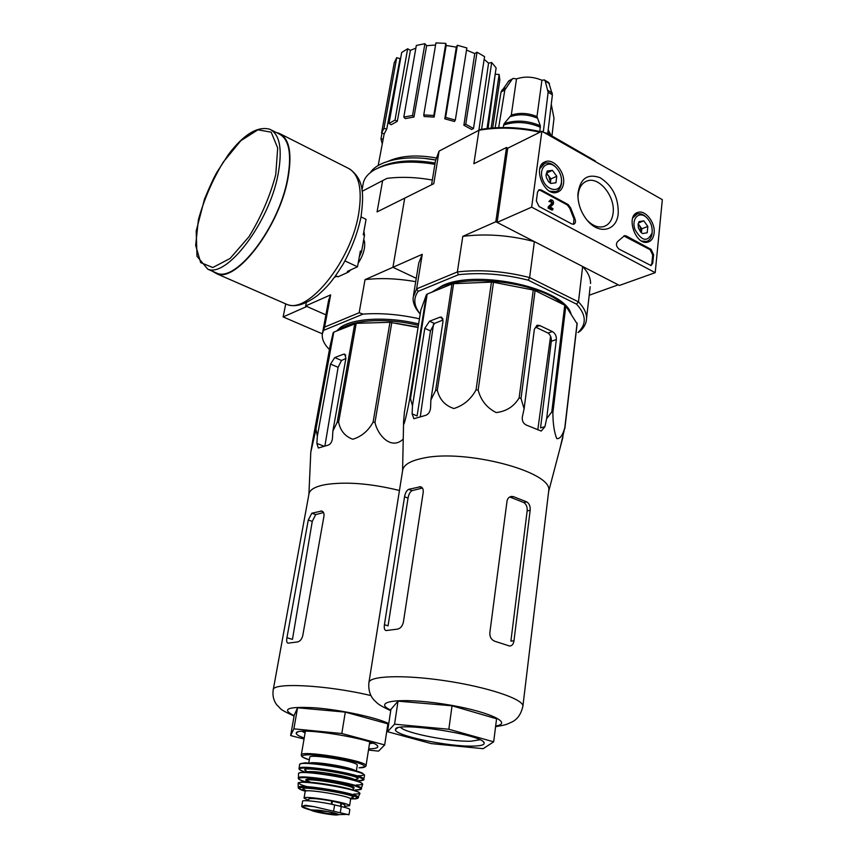 <?xml version="1.0" encoding="UTF-8"?>
<svg xmlns="http://www.w3.org/2000/svg" width="858" height="858" viewBox="0 0 858 858"><rect width="100%" height="100%" fill="white"/><g stroke="black" fill="none" stroke-linecap="round" stroke-linejoin="round"><path stroke-width="1.29" d="M285.725 303.989L283.151 316.924L322.361 333.826L324.635 327.08L330.641 294.873L305.641 305.941L325.901 314.854L306.832 306.467L283.151 316.924M531.67 207.143L541.87 131.253L662.333 199.657L655.201 272.672L531.67 207.143L497.114 222.404L507.754 148.187L541.87 131.253M497.114 222.404L619.422 285.435L655.201 272.672M537.526 192.085L536.347 200.933L539.081 206.521L571.868 223.981L573.766 224.249C575.6 223.294 575.965 221.418 574.849 218.597L570.645 207.872L568.168 204.547L541.269 190.004L539.178 189.736L537.526 192.085M619.036 249.11L651.072 265.572L652.756 263.149L653.603 254.633L651.061 249.367L626.211 235.929L624.485 235.66L617.642 241.527C615.712 243.983 616.173 246.514 619.036 249.11M618.232 213.503C616.913 230.716 599.345 235.124 587.44 220.592C581.07 212.795 577.884 204.022 577.884 194.262C579.869 178.743 587.258 173.219 600.053 177.681C612.451 185.575 618.511 197.522 618.232 213.503M563.534 183.451C562.837 188.106 560.746 191.044 557.25 192.267C544.154 197.179 531.874 166.034 545.227 161.754C553.517 157.936 565.411 172.126 563.534 183.451M654.096 233.204C653.485 238.116 651.404 241.087 647.844 242.117C635.499 245.903 625.278 215.487 637.859 212.43C645.355 209.577 655.523 222.651 654.096 233.204M578.045 198.627L578.024 196.461C578.485 188.299 581.52 183.129 587.129 180.963C599.141 176.19 615.54 196.707 613.095 213.149C612.129 220.345 608.998 224.828 603.689 226.598C598.058 227.96 592.47 225.751 586.915 219.97M623.863 235.961L650.15 249.71L652.691 254.965L651.844 263.481L650.782 265.615M538.567 190.068L540.39 190.401L567.277 204.933L569.755 208.258L570.645 207.872M573.498 224.313L573.959 218.972L569.755 208.258M552.82 209.738L551.919 210.124L548.015 208.033L549.056 206.499L548.905 207.647L552.82 209.738L552.96 208.58L550.235 207.121L553.249 204.236C553.978 201.662 553.174 200.161 550.804 199.742L549.806 201.158L550.772 201.673L551.265 200.965L552.509 203.185L549.056 206.499M548.015 208.033L548.905 207.647M550.772 201.673L548.916 201.555L550.579 199.839M548.916 201.555L549.806 201.158M550.847 201.373L551.619 203.571L552.509 203.185M548.165 206.885L551.619 203.571M545.988 175.246L547.222 170.989L552.434 170.367L556.767 176.244L555.93 182.786L550.729 183.451L548.476 181.564L546.364 177.542L545.988 175.246L547.222 170.989L552.434 170.367L556.767 176.244L555.93 182.786L550.729 183.451M561.422 182.293C560.263 193.458 546.342 191.109 542.481 178.925C538.266 166.827 548.798 159.02 556.703 168.157C559.77 171.729 561.379 175.804 561.529 180.394L561.422 182.293M561.475 179.183L561.497 183.515C560.864 187.752 558.976 190.455 555.823 191.634L549.817 191.237M539.779 168.747L544.669 163.331C548.541 162.162 552.38 163.578 556.188 167.578L556.424 167.846M546.235 173.842L548.723 176.008L546.439 173.091M548.723 176.008L550.461 182.186L550.89 178.936L548.723 176.008M550.343 183.172L550.461 182.186L550.268 183.119M550.89 178.936L556.767 176.244M546.557 173.08L552.434 170.367M638.095 224.142L639.071 221.6L643.79 220.849L647.833 226.426L647.189 232.765L642.492 233.558L640.819 232.25L638.416 227.96L638.095 224.142L639.071 221.6L643.79 220.849L647.833 226.426L647.189 232.765L642.492 233.558M652.155 232.143L652.059 232.958C647.447 242.439 641.741 241.27 634.931 229.44C631.027 218.307 639.618 210.253 646.986 217.911C650.729 221.975 652.455 226.727 652.155 232.143M652.187 231.874L651.983 234.17C651.254 238.138 649.399 240.572 646.428 241.473L641.655 241.034M632.721 218.007L637.172 213.932C640.186 213.181 643.221 214.275 646.278 217.203L646.642 217.578M638.148 224.367L639.789 226.008L638.255 223.895M639.789 226.008L641.484 231.939L641.805 228.786L639.789 226.008M641.398 232.743L641.484 231.939L641.355 232.711M641.805 228.786L647.833 226.426M638.545 222.919L643.79 220.849M399.453 490.486C370.592 483.429 345.817 481.477 325.139 484.641C314.993 486.615 309.588 489.789 308.923 494.154L273.241 689.768M418.05 327.499L389.961 322.308L356.22 323.327L333.794 332.132L315.959 429.214L317.363 436.003L316.881 443.436L318.318 448.015L327.981 445.205C330.416 444.369 331.896 442.181 332.421 438.62L332.872 431.081L337.173 422.351L338.62 422.168C340.369 430.748 345.077 436.443 352.767 439.253C361.422 436.636 368.2 430.952 373.101 422.179L374.989 422.372C377.284 434.169 390.669 450.858 403.239 439.124M315.959 429.214L310.778 452.305L312.591 441.162L330.094 346.01L333.172 332.7L315.347 429.697M332.872 431.081L345.913 358.269L344.723 354.118L343.532 354.215L334.738 357.582L330.512 364.103L317.363 436.003M345.871 358.505L341.505 360.457L338.116 367.299L324.914 445.935M333.794 332.132L333.172 332.7M391.806 322.458L374.989 422.372M389.961 322.308L373.101 422.179M356.22 323.327L338.62 422.168M354.783 323.573L337.173 422.351M418.618 323.927C387.612 316.237 352.724 318.093 340.315 327.552L336.658 330.963M343.136 325.804L337.494 330.62M306.285 302.638L305.641 305.941M324.635 327.08L359.159 312.741L363.031 314.103C380.78 312.816 399.581 314.393 419.444 318.822M363.031 314.103L323.38 330.469M329.451 349.549C324.056 344.165 321.696 338.921 322.361 333.816M539.939 132.207C518.564 127.574 498.241 126.93 478.968 130.255L439.082 151.105L433.773 183.687L404.729 198.134L392.932 267.288L416.259 278.324L392.932 267.288L404.729 198.134L377.07 211.905L382.636 180.609L362.151 191.313M363.781 239.371L364.511 241.602C365.347 248.262 363.234 255.448 358.161 263.149M351.909 269.348L350.557 270.055M359.159 312.741L365.036 279.644C380.512 277.788 397.404 278.464 415.712 281.681M420.227 313.985L420.066 313.792C413.781 305.888 413.148 298.402 418.157 291.345L458.429 274.721L457.357 271.932L416.623 288.856L422.254 254.311L365.036 279.644M382.636 180.609L387.001 178.367C401.169 176.609 416.291 177.156 432.346 180.019M322.522 332.99L328.646 300.139L330.641 294.873M434.909 164.307C409.695 160.114 389.586 161.937 374.571 169.766C367.814 173.702 363.996 178.453 363.116 184.02L361.99 190.176M425.429 158.548L435.596 159.996C406.982 154.419 377.97 160.339 370.356 172.597M435.124 163.02C411.743 159.084 392.889 160.671 378.539 167.782M394.24 62.698L396.696 57.7L400.043 58.634L386.733 129.075L384.287 133.751L381.553 133.011L394.24 62.698M400.761 57.679L400.043 58.634M401.694 52.488L407.647 48.777L410.414 50.354L397.297 121.3L391.28 124.71L388.996 123.488L401.694 52.488M415.851 48.145L410.414 50.354M416.323 45.474L424.914 43.694L426.641 45.689L413.964 117.042L405.244 118.608L403.807 117.074L416.323 45.474M435.585 45.013L426.641 45.689M435.939 42.9L445.795 43.383L446.171 45.485L434.137 117.096L424.099 116.506L423.755 114.908L435.939 42.9M444.787 118.833L445.624 117.428L455.33 120.088L454.483 121.493L444.787 118.833L456.327 47.147L446.171 45.485M456.327 47.147L457.368 45.27L466.859 47.951L455.33 120.088M463.888 125.225L465.755 124.228L473.498 128.507L471.632 129.494L463.888 125.225L474.742 53.55L466.516 50.075M474.742 53.55L477.037 52.209L484.577 56.639L473.498 128.507M478.882 130.298L488.567 63.138L484.169 59.331M488.567 63.138L491.709 62.516L496.128 67.932L487.022 128.518M488.073 128.4L495.323 73.241M495.667 74.281L499.142 74.464L499.828 79.976L492.696 127.949M436.025 157.915C416.859 154.547 400.976 155.63 388.395 161.175M388.996 123.488L395.012 120.066L407.647 48.777M395.012 120.066L397.297 121.3M381.553 133.011L383.976 128.335L396.696 57.7M383.976 128.335L386.733 129.075M382.271 143.919L380.952 138.889L381.982 133.129M380.952 138.889L383.204 139.028M491.151 128.078L499.142 74.464M481.574 129.311L491.709 62.516M465.755 124.228L477.037 52.209M445.624 117.428L457.368 45.27M423.755 114.908L433.816 115.498L445.795 43.383M433.816 115.498L434.137 117.096M403.807 117.074L412.537 115.508L424.914 43.694M412.537 115.508L413.964 117.042M418.103 327.166L396.278 323.316M383.826 322.49L369.734 322.919M418.393 325.386C386.937 317.535 351.555 319.691 340.036 329.59M368.672 748.841L369.841 748.82C375.418 748.659 378.056 747.876 377.756 746.481C378.003 739.521 296.053 726.061 296.267 733.075C295.946 734.384 298.595 736.035 304.215 738.041M304.043 739.038L290.647 735.563L293.876 728.85L341.806 733.515L384.684 744.926L378.571 751.115L368.479 750.085M384.684 744.926L387.891 723.852L345.302 712.119L341.806 733.515M293.876 728.85L297.565 707.786L345.302 712.119M290.647 735.563L294.24 715.143L297.565 707.786M288.363 643.125L297.415 641.956C299.989 641.462 301.769 639.349 302.767 635.606L323.949 516.226C324.281 513.341 323.541 511.615 321.729 511.025L311.84 513.213L308.269 520.012L286.926 637.719C286.379 641.023 286.754 642.835 288.031 643.146L288.363 643.125M323.552 512.569L315.701 514.575L312.248 521.407L292.449 639.382L286.926 637.719M369.476 743.725L372.78 743.178M302.145 731.348L305.094 732.947M361.025 216.881L366.066 219.337L363.277 234.792L364.5 235.371L363.899 231.349M334.502 277.306L336.937 276.201L338.149 276.759L348.573 271.997L347.34 271.439L357.507 266.784L360.349 251.062L361.572 251.641L364.5 235.371M344.937 260.929L357.507 266.784M348.573 271.997L350.697 269.905M359.255 257.1L361.572 251.641M336.518 276.383L338.149 276.759M214.457 272.115L217.171 273.294C236.561 281.95 278.625 227.263 287.462 179.408C292.042 154.172 289.2 138.996 278.947 133.859L271.375 130.03M212.098 271.074L216.956 273.852C236.497 282.561 278.893 227.445 287.805 179.215C292.406 153.797 289.543 138.503 279.215 133.333L276.265 132.507M348.97 814.81L313.867 806.638L305.319 805.244L301.748 806.509C302.241 807.357 305.169 808.526 310.532 810.027L311.551 810.295M349.817 809.609L349.828 809.523C349.603 808.826 346.75 807.818 341.28 806.499L334.609 804.933C321.964 801.876 301.823 799.57 302.606 801.233L301.737 806.316C302.917 805.769 306.96 805.876 313.867 806.638M340.969 806.434L341.473 803.345L344.841 805.029M308.451 800.804L308.762 798.959C310.682 797.951 318.35 798.648 331.778 801.05L341.473 803.345M344.637 806.327L349.581 805.716C350.59 802.97 302.713 795.034 304.054 798.165L308.548 800.267M357.25 765.347L357.271 765.218C358.462 761.572 308.451 753.324 309.727 757.367L308.794 762.848M524.109 408.826L522.329 416.945C521.889 420.849 523.273 423.584 526.49 425.139L541.248 431.059L544.916 426.716L540.54 427.885L551.297 341.269C551.533 337.602 550.45 334.867 548.048 333.054L535.531 327.102L539.875 325.59L537.398 325.236L534.395 329.15L524.109 408.826L521.02 398.434L519.144 397.876C513.974 406.52 506.317 411.411 496.181 412.569C486.829 407.829 480.812 400.321 478.153 390.079L476.051 389.875C470.924 399.302 463.534 405.512 453.882 408.526C445.12 405.673 439.586 399.581 437.29 390.24L435.617 390.465L430.877 400L430.544 408.161C430.04 412.022 428.367 414.425 425.536 415.39L413.899 418.725L412.119 413.878L412.473 405.845L410.478 398.605L409.695 399.174C407.314 411.743 402.938 431.252 403.592 421.621L404.397 412.366L420.86 310.07L426.405 294.744L409.695 399.174M548.552 492.278L548.766 490.444C552.391 471.685 465.1 448.723 423.273 458.14C410.07 460.81 403.174 465.047 402.574 470.838L403.571 423.133M560.07 448.08L564.779 427.842C562.591 435.542 559.909 439.135 556.735 438.599C554.225 432.26 552.938 423.637 552.874 412.73L551.769 411.979L546.643 418.661L544.916 426.716M552.874 412.73L565.819 306.049L577.155 323.874L564.843 428.56M577.112 323.058L564.779 427.842M565.819 306.049L564.757 305.223L551.769 411.979M478.153 390.079L493.468 282.282L533.258 290.004L535.081 290.594L521.02 398.434M533.258 290.004L519.144 397.876M493.468 282.282L491.43 282.121L476.051 389.875M410.478 398.605L427.187 294.079L451.962 283.987L453.592 283.676L437.29 390.24M451.962 283.987L435.617 390.465M427.187 294.079L426.405 294.744M453.592 283.676L491.43 282.121M535.081 290.594L564.757 305.223M443.093 319.991L434.448 323.434L430.469 330.909L417.095 415.937L412.119 413.878M430.877 400L442.996 321.439L441.559 317.117L439.94 317.213L429.547 321.203L424.796 328.346L412.473 405.845M546.643 418.661L556.349 339.586C556.499 335.95 555.19 333.279 552.402 331.574L539.875 325.59M520.945 287.612L503.335 284.191M537.784 429.89L550.589 336.229M433.515 324.142L420.291 416.731M494.894 641.291L509.513 645.999C511.904 646.031 513.384 644.294 513.974 640.787L510.896 641.119L527.155 510.907C527.434 506.939 526.308 504.15 523.788 502.531L510.585 497.329L513.534 496.675L511.625 496.428C509.105 496.761 507.571 498.348 507.003 501.211L489.832 632.85C489.725 637.086 491.409 639.907 494.894 641.291M513.974 640.787L530.169 510.285C530.437 506.306 529.3 503.507 526.748 501.887L513.534 496.675M384.427 624.688L404.558 496.782C405.276 492.932 406.638 490.444 408.655 489.328L420.581 486.743C422.608 487.419 423.487 489.274 423.219 492.288L403.389 622.157C402.391 626.243 400.386 628.571 397.383 629.139L386.079 630.566C384.502 630.19 383.955 628.238 384.427 624.688L388.052 625.847L408.033 498.09C408.74 494.229 410.092 491.741 412.076 490.626L422.436 488.063M498.67 127.595L504.836 89.918L512.033 79.354L513.331 78.4L516.495 78.915C524.646 76.158 533.129 76.598 541.924 80.255L544.262 79.923L545.227 81.102L548.123 92.267L543.275 132.314M551.962 135.918L554 118.297L551.265 104.258M547.769 133.526L552.402 94.777L548.766 82.582M541.924 80.255L536.979 116.559L540.326 125.751C527.724 120.442 515.669 119.745 504.139 123.638L503.153 127.499M539.875 131.499L540.326 125.751M504.139 123.638L511.293 115.09L516.495 78.915M509.041 80.716L501.04 91.988L495.152 127.778M547.683 133.483L595.109 160.854L547.683 133.483L544.101 132.518M540.894 131.735C519.809 126.995 499.678 126.255 480.523 129.494L478.968 130.255L473.863 163.739L506.499 147.49L495.817 221.739L534.373 241.613L529.622 277.563L578.474 301.877L582.646 266.484L618.264 284.845L589.21 295.238M458.429 274.721C480.791 272.254 504.064 274.067 528.238 280.169L529.622 277.563C504.568 271.182 480.48 269.305 457.357 271.932L462.784 236.368L495.817 221.739M596.031 162.012L595.109 160.854L595.034 161.443M546.321 133.773L548.552 134.395L548.476 135.006M506.499 147.49L507.754 148.187M528.238 280.169L576.512 304.129C586.282 314.736 586.797 324.206 578.045 332.518L579.976 331.317C584.244 327.445 586.443 323.112 586.55 318.318L590.186 286.722M431.692 292.246L442.771 285.457C477.96 268.919 564.618 288.374 570.999 313.856M420.216 314.007L418.522 312.044C414.5 307.035 412.719 302.08 413.181 297.179L416.623 288.856L418.157 291.345M413.459 295.474L418.768 262.998L422.254 254.311M576.512 304.129L578.474 301.877C583.901 307.475 586.593 312.945 586.55 318.318M582.646 266.484C587.998 272.254 590.636 277.938 590.561 283.526M462.784 236.368C485.725 233.44 509.588 235.189 534.373 241.613M439.082 151.105L435.478 160.832L431.563 184.781M562.473 304.097C537.151 280.201 455.341 272.404 433.869 291.355M390.916 709.416L398.037 701.158L452.048 705.802L496.578 718.779L493.672 741.827L483.193 748.68L431.284 743.607L387.516 731.692L390.916 709.416M387.516 731.692L394.562 724.195L448.831 729.246L452.048 705.802M448.831 729.246L493.672 741.827M394.562 724.195L398.037 701.158M400.654 727.327C404.815 733.075 450.976 742.095 471.235 741.183L479.869 739.768M473.755 746.074C481.22 745.849 484.673 744.798 484.137 742.899C483.311 734.545 394.701 721.128 395.538 729.418C392.471 735.167 449.099 747.125 473.755 746.074M625.3 236.282L626.211 235.929M650.15 249.71L651.061 249.367M652.691 254.965L653.603 254.633M651.844 263.481L652.756 263.149M540.39 190.401L541.269 190.004M567.277 204.933L568.168 204.547M573.959 218.972L574.849 218.597M343.532 354.215L345.753 355.158M334.738 357.582L341.505 360.457M330.512 364.103L338.116 367.299M316.881 443.436L324.013 446.181M386.84 730.802L387.666 730.705M388.749 723.584C376.63 717.513 341.012 709.856 314.972 707.818C287.741 706.338 280.791 708.955 294.144 715.669M370.967 695.581C326.544 684.92 271.611 682.207 273.187 690.1C272.404 695.806 273.648 700.782 276.919 705.04C281.746 709.287 277.906 708.622 294.079 716.033M311.84 513.213L315.701 514.575M320.785 511.003L323.037 511.808M308.269 520.012L312.248 521.407M275.75 174.635L277.702 148.005L271.182 132.175L257.904 129.826L240.798 140.723L223.166 162.237C212.205 180.609 203.947 199.753 198.412 219.669L195.667 245.42L200.675 262.612L212.838 267.514L230.083 258.473L248.992 236.69C261.111 216.924 270.034 196.235 275.75 174.635M277.992 174.785C282.657 149.485 279.923 134.298 269.777 129.226C257.55 125.965 243.811 134.32 228.582 154.301L217.02 172.104C213.985 177.306 209.813 186.283 204.526 199.024L196.192 231.038L197.008 256.295L207.797 269.197C226.962 277.767 268.972 222.758 277.992 174.785M284.223 303.239L287.173 304.526C308.258 313.889 351.04 261.143 358.655 213.846C362.591 188.889 358.987 173.627 347.844 168.05L280.834 134.148M340.347 812.279L341.28 806.499M333.665 810.724L334.609 804.933M365.937 766.065L366.023 765.744C367.674 760.767 299.496 749.538 301.276 755.072L301.619 756.091C303.593 756.692 297.276 755.233 309.309 759.834C292.953 754.815 306.692 752.927 332.357 757.099C358 761.153 374.152 767.856 359.052 767.824L365.401 766.644L366.023 765.744L369.744 742.009M354.944 770.398C349.013 766.923 317.01 761.561 310.296 762.912M357.786 775.771C361.615 775.761 363.62 775.364 363.803 774.592M364.468 775.675L364.5 775.482C366.119 770.752 297.769 759.48 299.603 764.768L299.056 768.5M363.384 779.868L363.803 779.3C365.422 774.688 297.179 763.416 299.034 768.607L299.206 769.1C300.729 769.605 295.431 768.082 305.276 772.243C290.583 767.513 306.059 766.366 331.488 770.634C356.917 774.806 372.158 781.059 357.25 780.866C369.272 779.396 361.079 779.879 363.803 779.3L364.5 775.482L362.612 773.251C359.684 771.76 353.067 769.819 342.771 767.427L325.236 764.403L305.223 762.826L300.783 763.556L299.656 764.553M355.287 780.415L357.228 779.01L354.461 779.686C377.037 777.852 286.99 762.751 307.754 771.868M355.233 780.394C355.148 776.994 307.979 769.09 306.821 772.275M334.406 775.621L328.056 774.56M356.306 785.006C360.36 785.027 362.355 784.62 362.323 783.804M362.602 784.609L362.666 784.384C364.264 779.933 296.611 768.757 298.498 773.777L298.466 778.614C299.474 778.774 295.549 778.431 305.823 781.992C289.682 777.284 303.292 775.911 328.668 780.051C354.011 784.105 370.023 790.282 355.137 789.971L355.148 789.971C365.755 789.103 358.848 789.328 361.036 789.145L361.529 788.588C363.084 784.309 296.353 773.283 298.23 778.12M361.025 789.145L362.666 784.384L361.111 782.657C356.059 780.512 347.533 778.238 335.542 775.836L315.283 772.886C304.858 772.275 299.539 772.264 299.324 772.876L298.584 773.508M353.185 788.373C358.333 787.387 342.181 782.71 324.892 780.287C306.006 778.056 301.308 778.732 310.821 782.303M353.142 788.609L353.164 788.491C354.257 785.327 304.837 777.155 306.177 780.716L305.952 781.992M342.149 787.161L317.031 782.946M353.839 794.047C368.672 794.401 352.005 788.234 326.844 784.309C301.651 780.287 289.843 781.949 307.175 786.668M359.834 793.875L359.931 793.607C361.422 789.553 296.289 778.785 298.134 783.375L298.23 787.462C300.997 789.328 293.575 786.475 305.212 791.226C290.647 786.958 303.979 786.014 327.584 789.918C351.19 793.736 365.926 799.291 352.091 798.905L350.675 798.862L352.091 798.905C362.323 797.94 355.652 798.358 358.526 797.447C359.952 793.586 296.428 783.075 298.23 787.462M357.679 798.079L359.931 793.607L358.848 792.191C356.027 790.668 348.284 788.556 335.607 785.831C322.297 783.504 310.928 782.228 301.512 782.003L298.134 783.375M350.622 799.163L352.928 797.382L351.147 797.951C367.632 795.838 284.341 782.614 306.842 790.904M349.581 805.716L350.632 799.055C351.662 796.192 303.861 788.277 305.18 791.526L304.064 798.079M331.263 804.193L331.778 801.05M331.896 804.321L332.4 801.179M340.476 806.316L340.98 803.217M336.379 815.025L338.856 814.607C336.068 813.116 329.257 811.636 318.447 810.166L311.315 810.027C309.931 811.046 329.225 814.885 336.379 815.025M312.215 809.823C313.17 811.057 329.708 814.199 335.875 814.317L338.106 814.178M424.796 328.346L430.469 330.909M429.547 321.203L434.448 323.434M439.94 317.213L442.846 318.543M552.402 331.574L548.048 333.054M556.349 339.586L551.297 341.269M522.769 707.099L522.93 705.93C522.726 698.787 486.668 686.85 444.809 680.694C402.949 674.452 368.372 675.847 368.865 682.936C368.318 690.175 370.141 695.999 374.356 700.407C378.153 703.892 378.067 704.718 390.722 710.681M536.979 116.559C528.067 112.956 519.508 112.462 511.293 115.09M537.097 118.039C527.927 114.318 519.122 113.814 510.66 116.516M548.208 129.901L550.514 134.18L548.069 131.027M540.454 127.252C527.584 121.825 515.272 121.107 503.507 125.086M550.246 134.942L547.93 132.229M504.836 89.918L501.04 91.988M505.534 88.16L501.748 90.229M512.033 79.354L508.247 81.435M552.402 94.777L548.123 92.267M552.295 92.975L548.015 90.455M549.474 83.623L545.227 81.102M495.667 726.018C514.757 722.983 485.66 710.274 442.524 703.871C399.442 697.307 371.6 701.34 390.808 710.124M408.655 489.328L412.076 490.626M404.558 496.782L408.033 498.09M419.305 486.701L422.265 487.827M530.169 510.285L527.155 510.907M526.748 501.887L523.788 502.531M636.572 212.977L637.859 212.43M543.972 162.377L545.227 161.754M578.024 196.461L577.884 194.262M587.129 180.963L585.231 181.81M556.703 168.157L556.188 167.578M561.529 180.394L561.625 181.381M543.5 163.878L541.441 164.843M555.823 191.634L553.796 192.546M646.986 217.911L646.278 217.203M652.059 232.958L651.983 234.17M635.971 214.403L634.18 215.133M646.428 241.473L644.648 242.16M308.901 494.283L310.778 452.413M341.323 326.984L340.315 327.552M384.202 133.73L378.174 165.551M387.601 731.166L386.776 731.22M297.662 732.067L296.267 733.075M377.134 745.602L377.756 746.481M217.171 273.294L207.797 269.197M349.538 168.887C364.511 179.805 363.728 195.056 361.068 216.624C357.765 232.679 351.801 248.498 343.168 264.071C331.585 282.69 326.394 287.527 317.642 295.388C301.308 307.561 292.031 306.327 287.173 304.526L216.956 273.852M349.013 814.703L349.828 809.523M305.384 731.241L301.297 754.922M357.271 765.218L356.381 770.827M356.714 780.866L357.25 780.866M306.756 772.275L305.48 770.463L306.585 771.321M352.938 789.875L353.968 787.934L353.131 788.384M306.177 780.641L305.663 779.943L306.252 780.512M305.191 791.441L303.614 789.21L304.987 790.175M344.476 807.314L344.852 804.943M301.748 806.509L311.315 810.027L327.992 811.647L338.856 814.607L348.627 814.371M338.277 814.221L338.663 814.757L336.272 815.014L322.394 813.212L311.529 810.252L312.055 809.802M548.745 491.184L562.912 437.269M537.398 325.236L536.647 325.504M402.574 470.838L368.983 682.249M548.766 490.444L522.93 705.93C521.256 713.856 517.621 719.208 512.022 721.964C506.939 724.088 507.775 724.699 495.581 726.651M550.514 134.18L551.147 135.446M420.066 313.792L418.522 312.044M513.331 78.378L509.03 80.706M548.777 82.572L544.272 79.901M397.447 728.002L395.538 729.418M483.408 741.934L484.137 742.899M420.613 486.754L421.235 486.99M511.593 496.439L510.317 496.718"/></g></svg>
